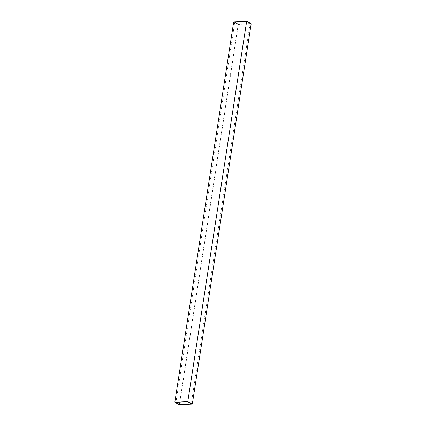 <?xml version="1.0" encoding="UTF-8"?>
<svg xmlns="http://www.w3.org/2000/svg" width="426" height="426" viewBox="0 0 426 426"><rect width="100%" height="100%" fill="white"/><g stroke="black" fill="none" stroke-linecap="round" stroke-linejoin="round"><path stroke-width="0.32" stroke-dasharray="2.13 1.6" d="M251.186 23.755L238.209 24.415L233.682 21.96M246.468 21.577L250.089 23.542L238.406 24.138L234.785 22.173L246.468 21.577L187.594 401.862M238.209 24.415L179.335 404.7M250.089 23.542L191.215 403.827M238.406 24.138L179.868 402.256M234.785 22.173L175.911 402.458"/><path stroke-width="0.64" d="M174.814 402.245L233.682 21.96L246.665 21.3L251.186 23.755L192.318 404.04L179.335 404.7L174.814 402.245L187.791 401.585L192.318 404.04M175.911 402.458L187.594 401.862L191.215 403.827L179.532 404.423L175.911 402.458M246.665 21.3L187.791 401.585M179.868 402.256L179.532 404.423"/></g></svg>
